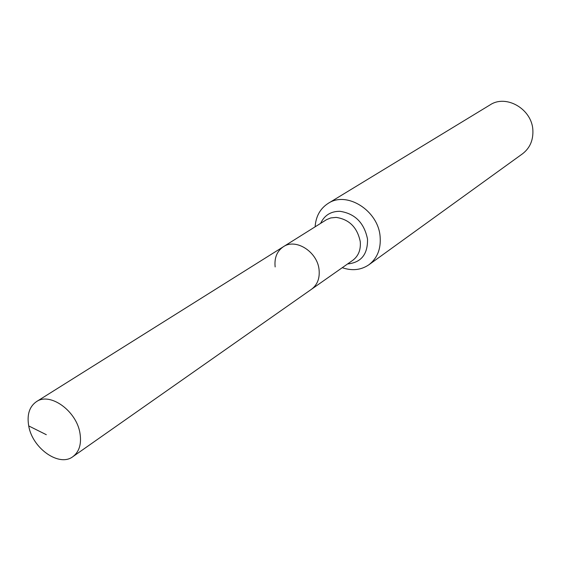<?xml version="1.0" encoding="UTF-8"?>
<svg xmlns="http://www.w3.org/2000/svg" width="561" height="561" viewBox="0 0 561 561"><rect width="100%" height="100%" fill="white"/><g stroke="black" fill="none" stroke-linecap="round" stroke-linejoin="round"><path stroke-width="0.84" d="M28.716 425.925C32.356 448.344 59.235 467.313 72.888 456.654C79.283 451.759 81.654 443.968 79.978 433.281C76.612 410.925 49.999 391.88 36.395 401.683C29.382 406.634 26.823 414.712 28.716 425.925L46.311 434.698M72.888 456.654L311.551 289.231C317.379 284.827 319.882 278.34 319.076 269.764C317.512 251.847 295.766 237.99 283.347 246.742L326.642 219.596L330.787 217.927L336.144 217.395C349.279 219.379 357.315 227.45 360.253 241.609C360.94 249.799 358.444 256.033 352.778 260.311L311.551 289.231C317.379 284.827 319.882 278.34 319.076 269.764C317.512 251.847 295.766 237.99 283.347 246.742C276.952 251.174 274.217 257.906 275.149 266.931M342.266 267.688C352.175 271.068 361.06 270.086 368.914 264.757L522.48 153.826C529.836 148.167 533.301 140.327 532.873 130.306C532.123 109.15 506.19 94.01 490.019 104.928L328.171 203.384C320.205 208.545 315.857 216.35 315.121 226.805M368.914 264.757C377.357 258.228 381.087 248.818 380.113 236.518C378.226 210.522 346.684 190.733 328.171 203.384M347.582 263.958C361.235 262.541 367.883 254.231 367.504 239.021C364.159 222.78 354.952 213.545 339.875 211.301C330.836 211.287 324.419 215.305 320.626 223.348M283.347 246.742L36.395 401.683"/></g></svg>
